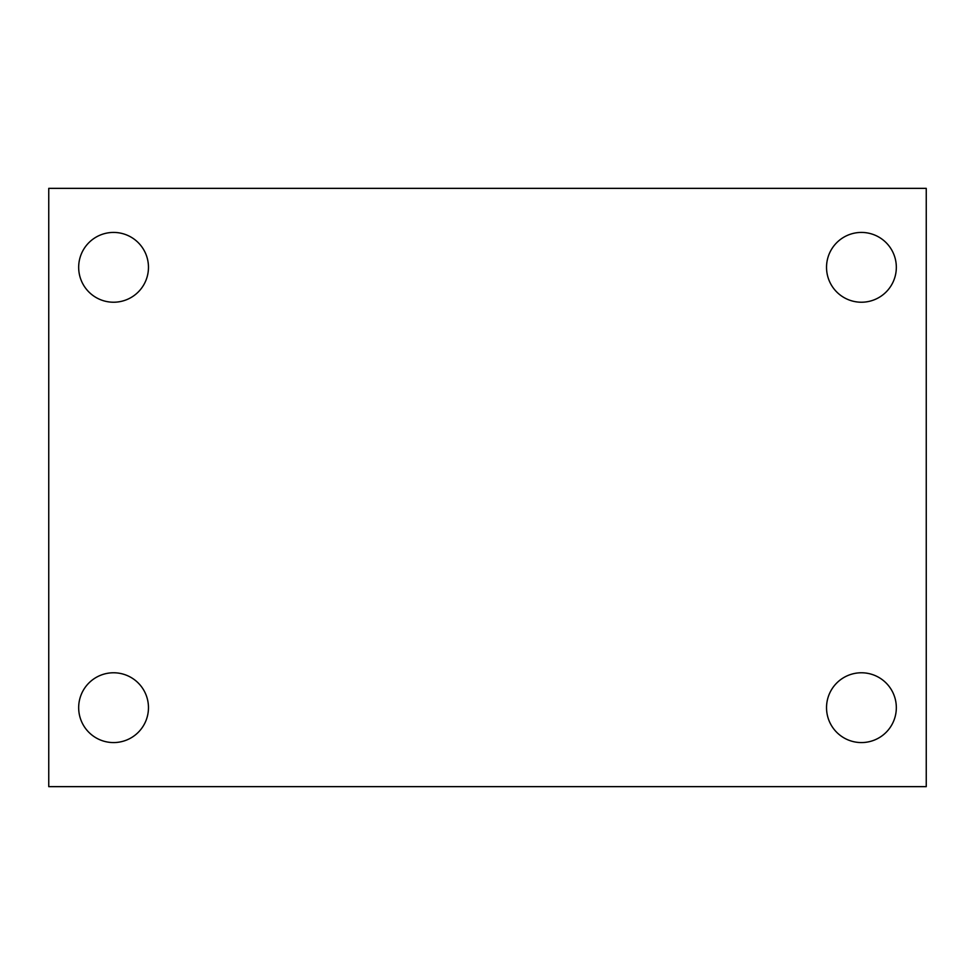<?xml version="1.0" encoding="UTF-8"?>
<svg xmlns="http://www.w3.org/2000/svg" width="975" height="975" viewBox="0 0 975 975"><rect width="100%" height="100%" fill="white"/><g stroke="black" fill="none" stroke-linecap="round" stroke-linejoin="round"><path stroke-width="1.46" d="M48.75 188.358L926.25 188.358L926.25 786.642L48.75 786.642L48.75 188.358M113.563 672.774A34.905 34.905 0 0 1 148.468 707.667A34.905 34.905 0 0 1 113.563 742.572A34.905 34.905 0 0 1 78.67 707.667A34.905 34.905 0 0 1 113.563 672.774M861.437 672.774A34.905 34.905 0 0 1 896.33 707.667A34.905 34.905 0 0 1 861.437 742.572A34.905 34.905 0 0 1 826.532 707.667A34.905 34.905 0 0 1 861.437 672.774M861.437 232.428A34.905 34.905 0 0 1 896.33 267.333A34.905 34.905 0 0 1 861.437 302.226A34.905 34.905 0 0 1 826.532 267.333A34.905 34.905 0 0 1 861.437 232.428M113.563 232.428A34.905 34.905 0 0 1 148.468 267.333A34.905 34.905 0 0 1 113.563 302.226A34.905 34.905 0 0 1 78.67 267.333A34.905 34.905 0 0 1 113.563 232.428"/></g></svg>
